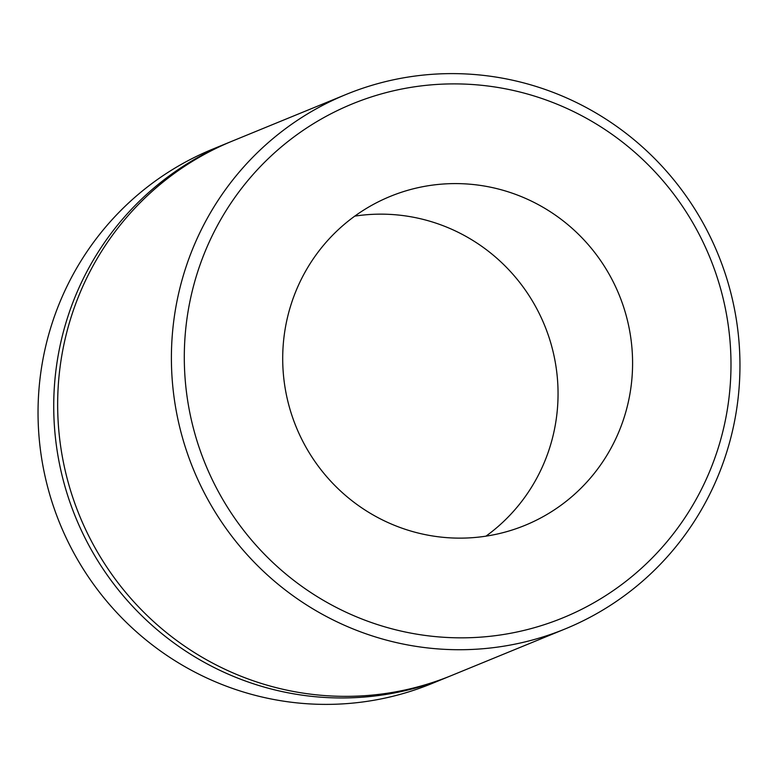 <?xml version="1.0" encoding="UTF-8"?>
<svg xmlns="http://www.w3.org/2000/svg" width="778" height="778" viewBox="0 0 778 778"><rect width="100%" height="100%" fill="white"/><g stroke="black" fill="none" stroke-linecap="round" stroke-linejoin="round"><path stroke-width="1.17" d="M730.163 342.913A277.707 272.611 67.7 0 0 436.38 84.471A277.707 272.611 67.7 0 0 185.125 378.818A277.707 272.611 67.7 0 0 478.908 637.26A277.707 272.611 67.7 0 0 730.163 342.913M172.259 380.345A288.813 283.513 -112.3 0 1 346.152 94.43A288.813 283.513 -112.3 0 1 739.1 343.001A288.813 283.513 -112.3 0 1 565.217 628.906A288.813 283.513 -112.3 0 1 172.259 380.345M228.479 142.656L212.783 149.094A288.813 283.513 67.7 0 0 38.9 434.999A288.813 283.513 67.7 0 0 431.848 683.57L447.545 677.142A288.813 283.513 -112.3 0 1 54.586 428.571A288.813 283.513 -112.3 0 1 228.479 142.656A288.813 283.513 -112.3 0 1 230.444 141.859M283.231 372.361A177.734 174.467 67.7 0 0 525.053 525.325A177.734 174.467 67.7 0 0 632.057 349.371A177.734 174.467 67.7 0 0 390.235 196.406A177.734 174.467 67.7 0 0 283.231 372.361M485.968 536.149A177.734 174.467 67.7 0 0 557.525 379.917A177.734 174.467 67.7 0 0 354.797 216.128M565.217 628.906L451.464 675.537A288.813 283.513 -112.3 0 1 58.515 426.966A288.813 283.513 -112.3 0 1 232.398 141.051L346.152 94.43M449.499 676.325A288.813 283.513 -112.3 0 1 447.545 677.142"/></g></svg>
